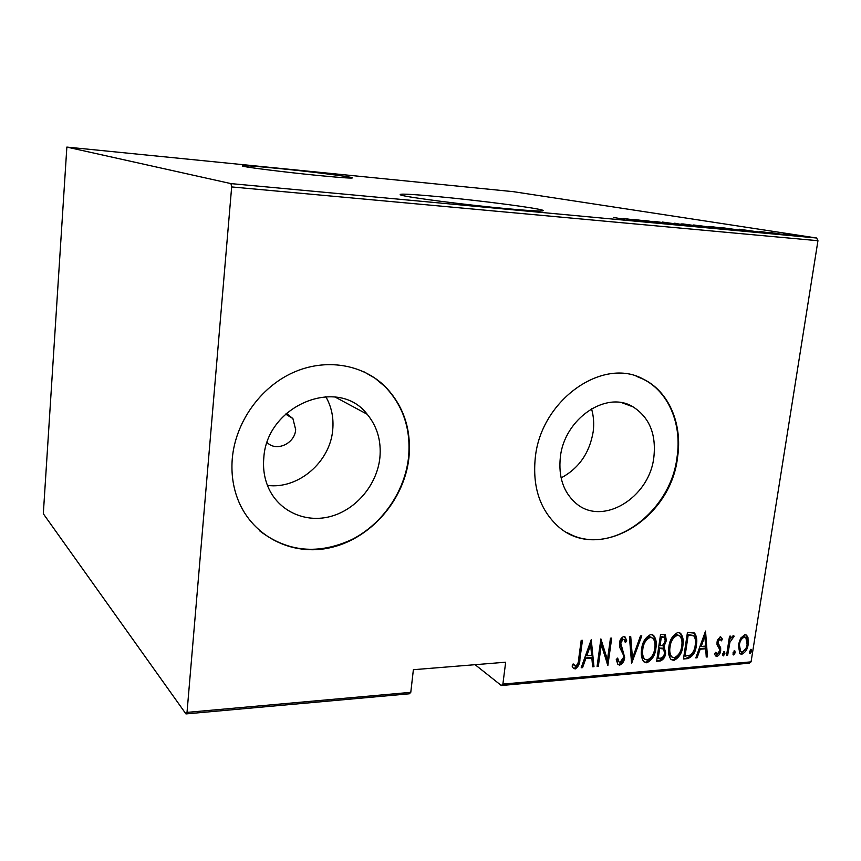 <?xml version="1.0" encoding="UTF-8"?>
<svg xmlns="http://www.w3.org/2000/svg" width="861" height="861" viewBox="0 0 861 861"><rect width="100%" height="100%" fill="white"/><g stroke="black" fill="none" stroke-linecap="round" stroke-linejoin="round"><path stroke-width="1.29" d="M318.247 175.483C343.238 177.893 354.528 178.614 352.127 177.657C347.866 176.301 309.454 171.533 278.221 168.444C252.445 165.915 240.531 165.129 242.49 166.098C246.235 167.368 286.315 172.361 318.247 175.483M507.237 208.717C535.122 211.225 546.821 211.688 542.312 210.095C534.53 207.609 478.92 200.462 438.938 196.706C409.438 193.962 396.781 193.424 400.957 195.092C407.705 197.406 466.285 204.972 507.237 208.717M267.158 442.532C276.306 452.154 294.925 443.587 295.667 429.607L292.901 418.586L286.369 413.345M653.865 457.126C656.33 434.105 649.377 417.348 633.007 406.833C606.456 390.119 564.192 418.737 560.328 457.363C558.348 476.908 563.438 492.105 575.6 502.964C602.022 526.803 649.506 498.002 653.865 457.126M561.092 477.93C578.861 468.384 589.548 453.026 593.164 431.845C594.219 423.773 593.67 416.078 591.496 408.76M379.873 457.826C381.445 440.983 377.204 426.453 367.163 414.238C338.459 376.128 266.555 404.918 263.789 458.127C262.896 468.395 264.327 478.016 268.083 486.971C278.361 511.294 305.547 523.477 330.99 516.352C356.476 509.346 377.043 484.528 379.873 457.826M267.448 485.4C298.272 489.543 330.215 461.916 332.723 429.887C333.842 417.768 331.528 406.672 325.749 396.598M408.9 457.987C411.569 429.714 403.701 405.951 385.308 386.686C362.621 364.171 325.641 357.875 292.934 372.63C260.259 387.375 235.451 422.256 232.298 458.45C231.211 471.408 232.588 483.742 236.431 495.462C249.69 535.671 291.825 557.261 331.733 547.37C371.737 537.727 404.358 499.445 408.9 457.987M259.774 530.925C287.692 552.116 318.441 554.968 352.009 539.46C382.499 523.897 404.692 491.609 408.501 457.761C411.16 429.499 403.303 405.746 384.91 386.503L375.095 378.28L363.988 371.812M677.564 457.266C682.655 424.172 668.986 391.583 643.468 379.217C603.163 356.4 540.934 399.881 535.294 457.643C532.453 485.981 539.503 508.367 556.454 524.833C596.415 564.192 670.762 520.259 677.564 457.266M567.356 532.722C609.427 557.325 670.579 513.404 677.058 457.062C682.149 423.989 668.48 391.411 642.963 379.044L636.161 376.214M751.061 661.861L749.199 663.185L501.328 685.517L502.889 684.086L751.061 661.861L817.95 240.714L231.663 186.934L230.942 183.608L66.857 147.08L43.319 513.748L185.954 713.92L187.02 712.381L231.663 186.934M475.1 664.692L501.328 685.517M783.359 233.783L800.805 236.032L783.359 233.783M783.456 234.515L769.573 232.373L783.456 234.515M759.951 231.458L774.857 233.665L759.929 231.609M743.613 230.813L720.915 227.519L743.678 230.662M711.875 227.853L693.708 224.969L711.875 227.853M686.206 225.464L662.206 222.03L682.859 224.925L674.723 223.193L686.206 225.464M652.057 222.289L633.319 219.329L656.825 222.472L644.265 220.351L661.861 223.203L638.259 220.039L652.057 222.289M624.752 219.329L613.366 217.456L624.752 219.329M230.942 183.608L816.648 238.013L513.522 191.691L66.857 147.08M623.547 218.414L647.601 221.88L634.46 220.653L623.547 218.414M674.54 224.409L654.726 221.395L674.54 224.409M685.528 224.807L680.986 223.957L683.257 223.968L704.621 227.013L685.528 224.807M713.274 227.39L708.517 226.518L710.68 226.529L732.259 229.596L713.274 227.39M739.19 229.23L763.944 232.707L752.019 231.587L739.19 229.23M777.827 233.912L780.916 234.267L777.827 233.912M788.342 234.892L791.42 235.247L788.342 234.892M805.196 236.463L808.264 236.818L805.196 236.463M187.02 712.381L410.783 692.341L409.352 693.794L185.954 713.92M740.675 638.13L744.819 634.708L746.616 635.257L747.961 637.538L748.209 644.157C747.649 649.086 745.486 652.466 741.741 654.295L739.847 653.725L738.308 644.975L740.675 638.13M726.566 655.275L729.525 636.225L730.645 636.139L730.203 638.948L733.217 635.612L734.207 636.171L729.924 642.241L727.674 655.178L726.566 655.275M720.323 636.613L722.444 639.131L721.41 640.842L719.925 638.97L718.182 641.649L718.235 643.361L720.668 647.763L720.668 650.679C720.366 653.477 719.139 655.393 716.976 656.426L715.599 655.942L714.598 654.08L715.642 652.24L717.299 654.091L719.527 650.873L719.484 649.076L717.03 644.749L717.041 641.832L720.323 636.613M687.605 658.622L683.473 658.977L687.455 632.426L694.601 633.147C696.753 636.354 697.335 640.369 696.334 645.18C695.817 652.068 692.911 656.545 687.605 658.622L683.58 658.288M656.62 661.28L660.548 634.439L665.381 634.805L666.349 640.584L664.003 646.407L665.682 653.025C665.273 657.04 663.476 659.687 660.269 660.968L656.62 661.28M631.587 663.433L629.413 636.774L630.736 636.677L632.48 658.213L640.476 635.945L641.789 635.848L631.587 663.433M598.32 666.285L597.082 666.392L600.892 638.916L607.457 659.795L610.471 638.195L611.708 638.109L607.877 665.467L601.312 644.706L598.32 666.285L597.179 665.682M578.689 658.837L581.197 640.401L582.456 640.304L579.905 659.009C580.023 663.465 578.452 666.78 575.191 668.975L573.243 668.061L572.091 666.091L573.146 663.896L575.675 666.134C577.774 664.337 578.775 661.905 578.689 658.837M502.889 684.086L505.665 662.206L413.377 669.707L410.783 692.341M591.238 639.648L593.982 666.662L592.626 666.78L591.851 658.138L585.771 658.643L582.563 667.641L581.197 667.759L591.238 639.648M619.662 665.144L617.886 664.423L616.261 659.569L617.649 658.084L618.984 661.894L620.081 662.357L623.472 657.524L623.353 654.898L619.683 647.235L619.479 643.145C619.769 639.917 621.19 637.71 623.751 636.505L625.215 637.097L626.733 640.853L625.355 642.618L624.193 639.712L623.203 639.325L620.716 642.93L624.677 657.46C624.3 661.173 622.632 663.734 619.662 665.144L617.897 664.434M641.617 649.366C642.241 642.317 645.298 637.355 650.765 634.492L653.693 635.515C656.114 638.862 656.857 643.049 655.921 648.085C655.286 655.081 652.24 659.989 646.772 662.809L643.77 661.689C641.467 658.396 640.756 654.285 641.617 649.366M668.857 647.171C669.514 640.197 672.527 635.3 677.887 632.458L680.642 633.384C683.074 636.677 683.817 640.864 682.859 645.922C682.203 652.842 679.189 657.696 673.829 660.473L671.01 659.472C668.685 656.222 667.975 652.121 668.857 647.171M705.536 631.07L707.484 656.911L706.246 657.018L705.708 648.753L700.176 649.216L697.066 657.804L695.817 657.912L705.536 631.07M722.67 653.8L724.542 651.669L724.897 653.607L723.444 655.878L722.67 653.8M732.959 652.918L734.82 650.798L735.176 652.735L733.733 654.984L732.959 652.918M749.468 651.519L751.309 649.398L751.653 651.325L750.222 653.574L749.468 651.519M816.648 238.013L817.95 240.714M581.455 640.38L579.001 658.385C579.119 662.841 577.548 666.156 574.287 668.34L575.191 668.975M574.287 668.34L573.383 668.211M572.974 664.251L574.761 665.822M590.807 640.853L593.078 666.037L593.982 666.662M585.771 658.643L584.867 658.019L590.947 657.524L591.851 658.138M584.867 658.019L581.659 667.017L582.563 667.641M590.668 644.964L589.753 644.351L585.9 655.146L586.804 655.759L591.604 655.372L590.668 644.964L586.804 655.759M600.741 639.992L606.531 659.182L607.457 659.795M610.686 638.184L607.091 663.842M597.405 665.661L600.397 644.103L601.312 644.706M616.971 658.805L618.844 661.732M624.322 636.559L626.733 640.853M625.796 640.261L624.989 641.305M622.277 638.733L619.791 642.338L620.716 642.93M619.791 642.338L620.211 645.793L621.147 646.385M620.211 645.793L622.632 648.957M621.707 648.355L623.741 656.857L624.677 657.46M623.741 656.857C623.364 660.559 621.696 663.121 618.736 664.531M629.854 636.742L631.543 657.6L632.48 658.213M640.595 635.935L631.425 661.474M652.541 634.751L652.746 634.934C655.156 638.27 655.899 642.467 654.973 647.494L655.921 648.085M654.973 647.494C654.338 654.489 651.293 659.386 645.825 662.195L646.772 662.809M645.825 662.195L644.017 661.915M651.712 637.431L649.474 636.677C644.954 638.916 642.414 642.919 641.875 648.667C641.176 652.616 641.779 655.899 643.662 658.504L644.76 659.257M654.737 648.182C655.479 644.125 654.855 640.799 652.842 638.184L650.432 637.258C645.901 639.508 643.361 643.511 642.812 649.259C642.123 653.219 642.715 656.502 644.609 659.117L647.117 660.053C651.669 657.879 654.209 653.919 654.737 648.182M649.474 636.677L650.432 637.258M641.875 648.667L642.812 649.259M664.541 634.353L665.392 640.003L666.349 640.584M665.392 640.003L663.045 645.815L664.003 646.407M663.045 645.815L664.724 652.434L665.682 653.025M664.724 652.434C664.315 656.437 662.518 659.085 659.322 660.365L660.269 660.968M659.322 660.365L656.728 660.591M662.647 648.376L658.708 647.881L657.255 657.836L659.946 658.288C662.518 657.944 664.046 656.222 664.509 653.122L663.627 648.99L659.666 648.473L658.202 658.439M664.046 637.108L660.376 636.527L659.117 645.137L660.871 645.664C663.325 645.341 664.757 643.694 665.176 640.724L664.606 637.441L661.334 637.108L660.064 645.728M661.991 636.408L662.948 636.989M660.376 636.527L661.334 637.108M658.708 647.881L659.666 648.473M661.926 647.935L662.884 648.527M679.533 632.684L679.673 632.813C682.106 636.107 682.838 640.283 681.89 645.341L682.859 645.922M681.89 645.341C681.234 652.251 678.22 657.104 672.871 659.881L673.829 660.473M672.871 659.881L671.182 659.634M678.716 635.353L676.574 634.622C672.129 636.839 669.632 640.799 669.072 646.482C668.351 650.464 668.954 653.736 670.87 656.319L671.914 656.997M681.697 646.008C682.461 641.929 681.826 638.593 679.792 636.021L677.542 635.203C673.098 637.42 670.601 641.38 670.03 647.074C669.32 651.056 669.912 654.338 671.828 656.911L674.185 657.761C678.64 655.608 681.148 651.691 681.697 646.008M676.574 634.622L677.542 635.203M669.072 646.482L670.03 647.074M693.503 632.48L693.622 632.577C695.774 635.784 696.355 639.798 695.354 644.598L696.334 645.18M695.354 644.598C694.849 651.476 691.943 655.953 686.637 658.03M693.18 635.418L687.229 634.492L684.064 655.576L685.033 656.168L690.533 655.038C693.299 652.401 694.859 649.151 695.193 645.266C695.968 641.467 695.484 638.324 693.74 635.827L688.197 635.063L685.033 656.168M687.229 634.492L688.197 635.063M704.965 632.62L706.494 656.33L707.484 656.911M700.176 649.216L699.197 648.634L704.728 648.182L705.708 648.753M699.197 648.634L696.086 657.223L697.066 657.804M704.901 636.15L703.921 635.579L700.187 645.879L701.166 646.46L705.546 646.105L704.901 636.15L701.166 646.46M720.485 636.613L722.444 639.131M721.453 638.571L720.851 639.562M718.935 638.399L717.417 640.143M717.235 640.821L718.182 641.649M717.181 641.079L717.245 642.79L718.235 643.361M717.245 642.79L720.668 647.763M719.678 647.192L719.678 650.098L720.668 650.679M719.678 650.098L719.527 650.841M719.172 652.175L715.986 655.845L716.976 656.426M715.254 652.929L715.943 653.467M723.853 651.605L723.907 653.025L724.897 653.607M723.907 653.025L722.723 655.21M722.863 655.533L723.444 655.878M729.547 636.225L729.202 638.378L730.203 638.948M732.259 637.678L733.206 635.612L734.207 636.171M732.765 637.969L731.656 637.398L732.646 637.969M731.656 637.398L730.72 637.969M730.053 638.862L728.923 641.671L729.924 642.241M728.923 641.671L726.684 654.597L727.674 655.178M734.132 650.755L734.175 652.154L735.176 652.735M734.175 652.154L733.012 654.328M733.152 654.651L733.733 654.984M745.701 634.772L747.961 637.538M746.95 636.979L747.208 643.522M747.197 643.597L748.209 644.157M745.734 648.613L740.729 653.725L741.741 654.295M740.729 653.725L739.75 653.639M738.361 644.631L739.61 650.927L740.471 651.368M745.206 637.118L743.441 636.473L739.491 640.552M747.111 644.265L745.82 637.463L744.453 637.032C741.536 638.464 739.847 641.09 739.405 644.9L740.611 651.508L742.096 651.981C745.002 650.615 746.67 648.042 747.111 644.265M743.441 636.473L744.453 637.032M738.415 644.34L739.405 644.9M750.609 649.366L750.652 650.755L751.653 651.325M750.652 650.755L749.511 652.896M749.662 653.251L750.222 653.574M636.075 220.276L626.991 218.963L636.064 220.405M698.788 226.034L683.171 224.247L698.788 226.034M698.379 225.528L705.267 226.475L698.379 225.528M705.181 226.658L715.017 227.939L705.181 226.658M726.221 228.595L710.712 226.809L726.221 228.595M752.245 231.114L742.882 229.79L752.223 231.232M795.919 235.257L785.297 234.02L795.919 235.257M579.001 658.385L579.905 659.009M659.494 647.827L660.452 648.419M688.176 634.417L689.144 634.998M718.332 644.652L719.322 645.223M727.674 648.215L728.675 648.796M542.204 210.988L542.312 210.095M285.572 414.087L292.901 418.586M622.395 402.905L633.007 406.833M334.983 396.986L367.163 414.238M574.104 665.155L573.211 664.531M618.984 661.894L618.058 661.28M625.215 637.097L624.376 636.57M653.693 635.515L652.746 634.934M644.609 659.117L643.662 658.504M665.381 634.805L664.714 634.406M664.541 646.848L663.583 646.256M680.642 633.384L679.673 632.813M671.828 656.911L670.87 656.319M694.601 633.147L693.622 632.577M716.492 653.79L715.502 653.208M746.616 635.257L745.83 634.815M740.611 651.508L739.61 650.927"/></g></svg>
